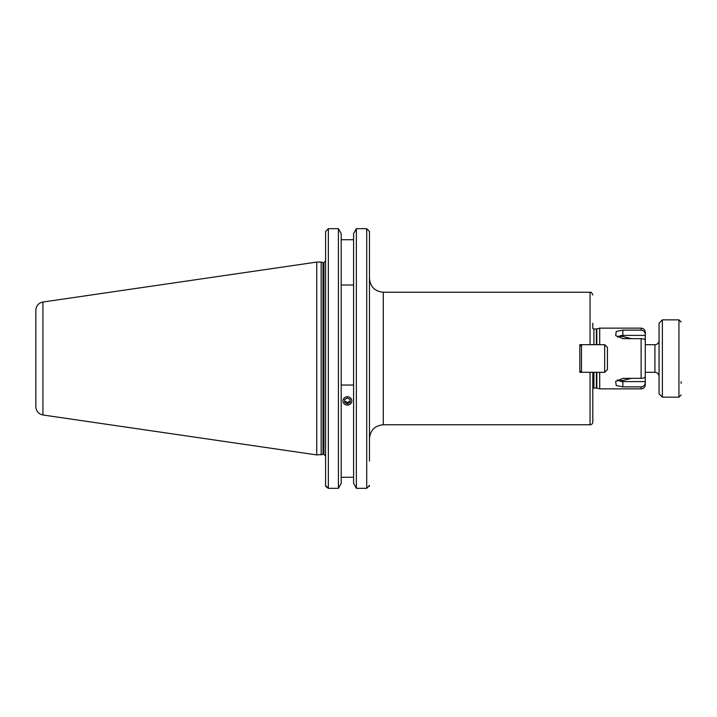 <?xml version="1.0" encoding="UTF-8"?>
<svg xmlns="http://www.w3.org/2000/svg" width="717" height="717" viewBox="0 0 717 717"><rect width="100%" height="100%" fill="white"/><g stroke="black" fill="none" stroke-linecap="round" stroke-linejoin="round"><path stroke-width="1.08" d="M604.682 372.302L607.442 369.542L607.442 347.458L604.682 344.698L604.682 372.302L581.487 372.302L579.838 370.644L579.838 372.302L581.487 372.302L581.487 344.698L579.838 346.356L579.838 344.698L579.838 372.302M604.682 344.698L579.838 344.698M347.449 405.123A4.445 4.177 180 0 0 351.832 400.893A4.445 4.177 180 0 0 347.324 396.77A4.445 4.177 180 0 0 342.941 401A4.445 4.177 180 0 0 347.449 405.123M350.174 402.407L350.129 399.414L347.342 397.953L344.608 399.486L344.653 402.479L347.431 403.94L350.174 402.407M350.147 401.009L347.431 402.524L347.431 403.94M344.653 402.479L344.653 401.063L347.431 402.524M344.653 401.063L344.626 399.477M681.15 381.704L681.15 383.344M662.374 397.146L659.066 393.839L659.066 323.161L662.374 319.854L662.374 397.146L678.945 397.146L678.945 319.854L681.15 322.058M369.47 358.5L369.47 278.438C370.295 286.827 374.892 291.425 383.272 292.24L383.272 424.76C374.892 425.575 370.295 430.173 369.47 438.562M592.807 375.063L592.807 388.462A1.658 1.658 0 0 1 593.918 388.04L596.401 388.04A1.658 1.658 0 0 1 596.831 388.094L599.708 388.865L641.123 388.865A4.141 4.141 0 0 0 645.264 384.724L645.264 382.564C645.067 385.146 643.678 386.588 641.123 386.884L622.858 386.884L616.235 385.513L615.661 381.417L622.858 378.352L641.123 378.352L641.123 338.648L622.858 338.648L615.661 335.583L616.235 331.487L622.858 330.116L622.858 336.542L618.197 336.246L617.4 337.124M619.497 336.201A4.786 2.743 0 0 1 622.858 335.404L645.264 335.404L645.264 376.524C645.058 377.617 643.678 378.226 641.123 378.352M622.858 336.542L631.318 338.648M622.858 386.884L622.858 380.458L631.318 378.352L622.858 380.458L618.197 380.754L617.4 379.876M599.708 388.865L599.708 372.302M599.708 344.698L599.708 328.135L596.831 328.906A1.658 1.658 0 0 1 596.401 328.96L593.918 328.96A1.658 1.658 0 0 1 592.807 328.538L592.807 323.259M590.046 344.698L590.046 292.24L383.272 292.24M592.807 372.302L592.807 421.99A2.76 2.76 0 0 1 590.046 424.76L383.272 424.76M622.858 330.116L641.123 330.116L641.123 328.135L599.708 328.135M321.162 454.919L321.162 262.081L316.744 262.081L316.744 454.919L323.008 454.417L323.008 262.583L321.162 262.081M42.939 302.018L42.939 414.982C38.557 414.005 36.191 411.271 35.85 406.79L35.85 310.21C36.191 305.729 38.557 302.995 42.939 302.018L316.744 262.081M369.47 260.495L369.47 231.546L366.71 228.678L369.47 231.546L369.47 461.058M353.58 483.339L356.358 488.322L353.58 483.339L353.58 233.661L356.358 228.678L353.58 233.661M366.71 488.322L356.358 488.322L356.358 228.678L366.71 228.678L366.71 488.322L369.47 485.454M341.193 233.661L338.424 228.678L341.193 233.661L341.193 483.339L338.424 488.322L338.424 228.678L328.341 228.678L325.581 231.546L325.581 260.495M369.47 370.232L369.47 441.322M353.58 284.999L341.193 284.999M341.193 239.729L353.58 239.729M353.58 385.047L341.193 385.047M341.193 477.271L353.58 477.271L341.193 477.271M325.581 461.058L325.581 462.573M325.769 486.511L328.323 488.322L338.424 488.322L328.341 488.322L325.581 485.454L325.581 231.546M338.424 488.322L341.193 483.339M369.47 485.481L369.291 486.493M645.264 335.404L645.264 334.436C645.067 331.854 643.678 330.412 641.123 330.116M645.264 334.436L645.264 332.276C645.013 329.757 643.633 328.377 641.123 328.135M641.123 338.648C643.678 338.774 645.058 339.383 645.264 340.476M619.497 380.799A4.786 2.743 0 0 0 622.858 381.596L645.264 381.596L645.264 372.302L654.926 372.302L654.926 344.698C657.435 344.456 658.815 343.076 659.066 340.557M645.264 341.409L645.264 344.698L654.926 344.698M645.264 381.596L645.264 382.564M596.831 388.094L596.831 372.302M596.831 344.698L596.831 328.906M596.401 388.04L596.401 372.302M596.401 344.698L596.401 328.96M593.918 388.04L593.918 372.302M593.918 344.698L593.918 328.96M590.046 424.76L590.046 372.302M641.123 388.865L641.123 386.884M323.923 262.637L323.439 262.637L323.439 454.363L323.923 454.363L323.923 262.637L325.581 260.979M328.341 488.322L328.341 228.678M654.926 372.302C657.435 372.544 658.815 373.924 659.066 376.443M662.374 319.854L678.945 319.854M678.945 397.146L681.15 394.942M42.939 414.982L316.744 454.919M323.923 454.363L325.581 456.021M590.046 292.24C590.978 293.154 590.736 290.439 592.807 295.01"/></g></svg>
